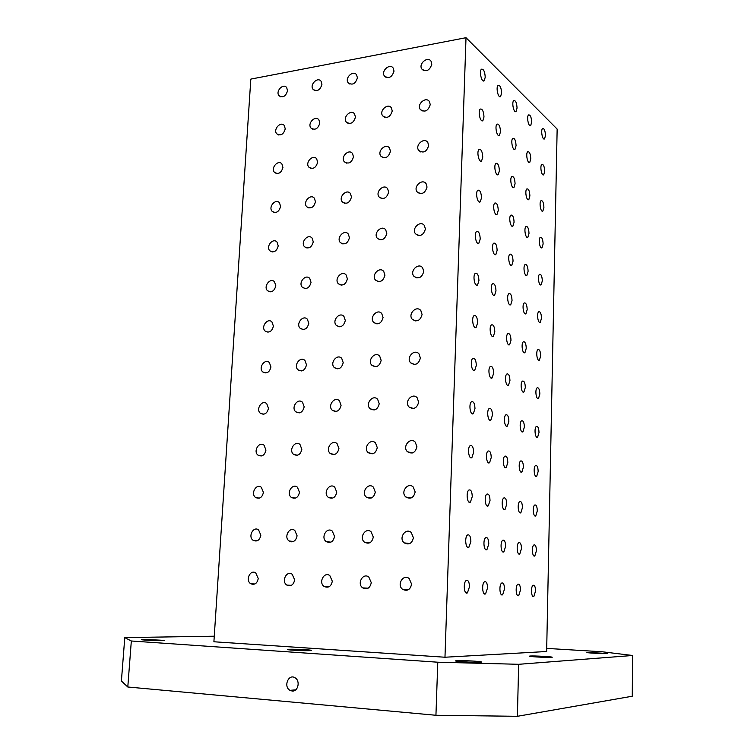 <?xml version="1.0" encoding="UTF-8"?>
<svg xmlns="http://www.w3.org/2000/svg" width="754" height="754" viewBox="0 0 754 754"><rect width="100%" height="100%" fill="white"/><g stroke="black" fill="none" stroke-linecap="round" stroke-linejoin="round"><path stroke-width="1.13" d="M345.313 320.507C343.72 326.275 340.733 327.915 336.359 325.436C331.6 320.836 339.583 311.336 343.947 316.426L345.313 320.507M293.937 498.337L294.022 497.866M291.675 541.834L291.609 541.268M341.081 405.303C339.63 410.939 336.718 412.608 332.326 410.308C327.17 405.888 334.635 395.822 339.423 400.77L341.081 405.303M124.778 637.601L121.403 681.013L127.794 686.998L435.935 715.273L517.404 716.3L632.257 696.225L632.597 655.49L518.648 664.302L437.782 662.21L131.328 640.994L124.778 637.601L214.268 636.206M587.441 652.399L607.338 653.492C607.847 654.02 586.339 652.973 586.885 652.502L587.441 652.399M250.818 79.104L466.01 37.7L557.149 129.085L546.65 651.513L444.973 657.234L213.9 641.767L250.818 79.104M545.481 135.522L544.567 138.849C542.531 140.791 540.458 129.961 542.607 128.529C544.256 128.378 545.208 130.706 545.481 135.522M544.708 171.281L543.738 174.739C541.655 176.7 539.657 165.861 541.843 164.41C543.493 164.231 544.445 166.521 544.708 171.281M543.917 207.425L542.899 211.016C540.778 212.986 538.856 202.129 541.08 200.668C542.72 200.451 543.672 202.703 543.917 207.425M543.125 243.947L542.06 247.689C539.883 249.659 538.036 238.773 540.307 237.312C541.947 237.067 542.88 239.282 543.125 243.947M542.314 280.856L541.202 284.748C538.978 286.737 537.216 275.813 539.534 274.333C541.165 274.07 542.088 276.247 542.314 280.856M541.504 318.16L540.326 322.222C538.054 324.211 536.396 313.24 538.742 311.76C540.373 311.468 541.287 313.607 541.504 318.16M540.684 355.869L539.449 360.092C537.131 362.099 535.557 351.072 537.96 349.583C539.572 349.272 540.477 351.364 540.684 355.869M539.855 393.993L538.554 398.395C536.188 400.393 534.718 389.3 537.159 387.81C538.761 387.481 539.666 389.545 539.855 393.993M539.006 432.532L537.649 437.113C535.236 439.12 533.879 427.952 536.358 426.462C537.951 426.104 538.837 428.131 539.006 432.532M538.158 471.486L536.735 476.255C534.275 478.272 533.031 467.009 535.547 465.52C537.131 465.161 537.998 467.15 538.158 471.486M537.3 510.873L535.802 515.849C533.304 517.866 532.173 506.499 534.727 505.01C536.292 504.633 537.15 506.594 537.3 510.873M536.433 550.693L534.859 555.877C532.324 557.894 531.316 546.414 533.907 544.944C535.453 544.558 536.292 546.471 536.433 550.693M535.557 590.966L533.907 596.367C531.325 598.374 530.448 586.772 533.078 585.311C534.605 584.916 535.425 586.801 535.557 590.966M531.655 122.157L530.712 125.522C528.582 127.567 526.349 116.446 528.592 114.919C530.345 114.749 531.372 117.162 531.655 122.157M530.778 158.83L529.789 162.336C527.602 164.391 525.444 153.26 527.743 151.724C529.487 151.516 530.505 153.882 530.778 158.83M529.892 195.899L528.846 199.546C526.612 201.62 524.539 190.47 526.876 188.924C528.629 188.679 529.628 191.007 529.892 195.899M529.006 233.382L527.904 237.18C525.613 239.263 523.625 228.085 526.009 226.52C527.753 226.247 528.752 228.537 529.006 233.382M528.102 271.261L526.933 275.229C524.605 277.321 522.701 266.105 525.133 264.531C526.867 264.239 527.857 266.482 528.102 271.261M527.187 309.574L525.962 313.692C523.578 315.803 521.768 304.541 524.247 302.967C525.981 302.637 526.961 304.842 527.187 309.574M526.254 348.301L524.972 352.599C522.531 354.719 520.835 343.4 523.361 341.816C525.076 341.468 526.047 343.626 526.254 348.301M525.321 387.462L523.973 391.948C521.476 394.069 519.883 382.683 522.456 381.1C524.171 380.723 525.123 382.844 525.321 387.462M524.379 427.066L522.956 431.74C520.411 433.87 518.941 422.41 521.551 420.817C523.248 420.421 524.19 422.513 524.379 427.066M523.427 467.112L521.928 471.995C519.336 474.125 517.979 462.57 520.637 460.977C522.324 460.571 523.248 462.617 523.427 467.112M522.456 507.621L520.882 512.711C518.243 514.841 517.018 503.182 519.713 501.589C521.382 501.174 522.296 503.182 522.456 507.621M521.476 548.582L519.817 553.898C517.131 556.028 516.047 544.247 518.79 542.663C520.439 542.239 521.334 544.209 521.476 548.582M520.486 590.014L518.752 595.566C516.019 597.696 515.067 585.773 517.847 584.209C519.478 583.766 520.354 585.707 520.486 590.014M517.056 108.029L516.075 111.441C513.842 113.59 511.429 102.167 513.785 100.536C515.651 100.339 516.744 102.836 517.056 108.029M516.066 145.673L515.039 149.217C512.758 151.384 510.42 139.952 512.824 138.312C514.69 138.076 515.774 140.527 516.066 145.673M515.076 183.722L513.992 187.426C511.646 189.612 509.402 178.161 511.862 176.502C513.719 176.229 514.793 178.641 515.076 183.722M514.077 222.204L512.927 226.059C510.533 228.264 508.375 216.784 510.882 215.116C512.739 214.815 513.804 217.171 514.077 222.204M513.059 261.12L511.853 265.144C509.393 267.359 507.329 255.851 509.892 254.164C511.749 253.834 512.805 256.153 513.059 261.12M512.032 300.478L510.76 304.682C508.253 306.906 506.283 295.342 508.903 293.655C510.75 293.287 511.796 295.568 512.032 300.478M510.995 340.29L509.657 344.672C507.084 346.906 505.237 335.285 507.894 333.588C509.742 333.202 510.769 335.436 510.995 340.29M509.949 380.553L508.535 385.124C505.906 387.377 504.172 375.69 506.886 373.984C508.714 373.569 509.732 375.756 509.949 380.553M508.884 421.288L507.395 426.057C504.709 428.319 503.097 416.538 505.868 414.832C507.678 414.398 508.686 416.547 508.884 421.288M507.81 462.485L506.236 467.48C503.502 469.733 502.023 457.867 504.841 456.161C506.641 455.708 507.631 457.819 507.81 462.485M506.726 504.172L505.067 509.384C502.277 511.646 500.939 499.666 503.795 497.96C505.585 497.499 506.556 499.563 506.726 504.172M505.623 546.348L503.879 551.796C501.033 554.058 499.845 541.947 502.748 540.25C504.511 539.779 505.472 541.806 505.623 546.348M504.511 589.015L502.673 594.717C499.779 596.97 498.743 584.718 501.693 583.04C503.436 582.55 504.369 584.548 504.511 589.015M501.599 93.091L500.59 96.54C498.253 98.812 495.642 87.049 498.111 85.315C500.1 85.098 501.269 87.69 501.599 93.091M500.505 131.743L499.44 135.334C497.037 137.624 494.511 125.861 497.037 124.108C499.025 123.845 500.185 126.389 500.505 131.743M499.393 170.828L498.271 174.579C495.802 176.898 493.361 165.117 495.953 163.345C497.942 163.043 499.082 165.541 499.393 170.828M498.262 210.375L497.084 214.287C494.558 216.615 492.211 204.824 494.85 203.033C496.839 202.694 497.979 205.145 498.262 210.375M497.131 250.375L495.878 254.466C493.295 256.812 491.043 244.975 493.747 243.184C495.727 242.807 496.858 245.201 497.131 250.375M495.981 290.846L494.662 295.116C492.004 297.481 489.874 285.596 492.626 283.787C494.605 283.381 495.727 285.738 495.981 290.846M494.812 331.798L493.418 336.256C490.703 338.631 488.686 326.689 491.504 324.87C493.474 324.437 494.577 326.746 494.812 331.798M493.634 373.23L492.164 377.895C489.384 380.28 487.499 368.263 490.364 366.444C492.324 365.982 493.418 368.244 493.634 373.23M492.447 415.152L490.892 420.025C488.055 422.419 486.292 410.327 489.223 408.498C491.165 408.008 492.239 410.233 492.447 415.152M491.24 457.574L489.591 462.683C486.698 465.077 485.076 452.881 488.064 451.052C489.987 450.553 491.052 452.72 491.24 457.574M490.025 500.515L488.281 505.849C485.322 508.262 483.861 495.944 486.896 494.115C488.799 493.597 489.846 495.727 490.025 500.515M488.79 543.964L486.952 549.562C483.936 551.966 482.635 539.515 485.717 537.696C487.602 537.159 488.63 539.251 488.79 543.964M487.536 587.95L485.604 593.813C482.532 596.207 481.391 583.605 484.52 581.796C486.387 581.259 487.395 583.313 487.536 587.95M485.227 77.257L484.191 80.744C481.731 83.147 478.894 71.036 481.495 69.189C483.625 68.934 484.86 71.63 485.227 77.257M483.993 116.974L482.899 120.612C480.373 123.043 477.621 110.932 480.289 109.057C482.419 108.765 483.653 111.404 483.993 116.974M482.758 157.162L481.589 160.96C479.007 163.411 476.349 151.29 479.073 149.396C481.203 149.056 482.428 151.648 482.758 157.162M481.495 197.821L480.27 201.799C477.612 204.268 475.048 192.129 477.838 190.215C479.968 189.838 481.184 192.374 481.495 197.821M480.223 238.98L478.922 243.127C476.198 245.616 473.748 233.448 476.603 231.516C478.724 231.101 479.93 233.589 480.223 238.98M478.941 280.62L477.565 284.965C474.766 287.472 472.428 275.257 475.35 273.316C477.461 272.863 478.658 275.295 478.941 280.62M477.631 322.778L476.179 327.321C473.314 329.847 471.109 317.566 474.087 315.615C476.189 315.125 477.376 317.519 477.631 322.778M476.321 365.445L474.775 370.205C471.844 372.74 469.761 360.384 472.805 358.423C474.907 357.914 476.076 360.252 476.321 365.445M474.982 408.63L473.352 413.616C470.345 416.161 468.413 403.72 471.523 401.759C473.606 401.222 474.756 403.513 474.982 408.63M473.625 452.353L471.9 457.574C468.828 460.128 467.056 447.584 470.223 445.623C472.287 445.058 473.427 447.301 473.625 452.353M472.258 496.622L470.43 502.098C467.291 504.652 465.689 491.985 468.913 490.025C470.958 489.44 472.07 491.646 472.258 496.622M470.873 541.438L468.941 547.178C465.736 549.741 464.304 536.933 467.584 534.972C469.61 534.379 470.703 536.537 470.873 541.438M469.478 586.819L467.433 592.842C464.162 595.396 462.909 582.437 466.245 580.486C468.243 579.883 469.318 581.994 469.478 586.819M466.01 37.7L444.973 657.234M431.816 64.184C429.667 70.603 426.33 72.214 421.816 69C418.15 63.751 427.942 55.702 431.128 61.376L431.816 64.184M430.242 104.646C428.14 111.045 424.813 112.648 420.251 109.453C416.434 104.175 426.142 95.994 429.488 101.696L430.242 104.646M428.649 145.607C426.604 151.969 423.277 153.562 418.677 150.385C414.691 145.117 424.304 136.776 427.82 142.487L428.649 145.607M427.037 187.058C425.049 193.382 421.731 194.984 417.094 191.836C412.928 186.568 422.428 178.048 426.123 183.769L427.037 187.058M425.397 229.018C423.475 235.305 420.176 236.897 415.501 233.797C411.147 228.537 420.506 219.819 424.398 225.54L425.397 229.018M423.748 271.497C421.882 277.736 418.602 279.329 413.899 276.284C409.347 271.054 418.536 262.109 422.636 267.811L423.748 271.497M422.08 314.493C420.28 320.676 417.019 322.288 412.287 319.319C407.528 314.126 416.519 304.927 420.845 310.601L422.08 314.493M420.383 358.037C418.668 364.154 415.435 365.775 410.685 362.891C405.69 357.764 414.455 348.273 419.007 353.899L420.383 358.037M418.668 402.118C417.028 408.168 413.833 409.799 409.073 407.019C403.842 401.976 412.334 392.174 417.132 397.735L418.668 402.118M416.934 446.754C415.379 452.72 412.221 454.379 407.452 451.721C401.986 446.792 410.157 436.632 415.218 442.098L416.934 446.754M415.171 491.966C413.71 497.838 410.61 499.516 405.85 497.009C400.12 492.211 407.914 481.665 413.249 487.018L415.171 491.966M413.39 537.753C412.033 543.511 408.979 545.217 404.248 542.88C398.253 538.262 405.624 527.291 411.241 532.494L413.39 537.753M411.59 584.124C410.327 589.76 407.339 591.504 402.645 589.355C396.387 584.944 403.258 573.521 409.168 578.535L411.59 584.124M394.012 71.14C391.986 77.36 388.781 78.981 384.399 76.003C380.695 70.989 390.016 62.789 393.277 68.218L394.012 71.14M392.24 110.989C390.261 117.181 387.066 118.802 382.646 115.843C378.791 110.829 388.018 102.478 391.43 107.926L392.24 110.989M390.449 151.318C388.517 157.482 385.332 159.094 380.883 156.163C376.859 151.149 385.982 142.647 389.564 148.095L390.449 151.318M388.63 192.129C386.755 198.255 383.579 199.867 379.102 196.973C374.908 191.968 383.909 183.288 387.66 188.736L388.63 192.129M386.793 233.438C384.983 239.508 381.816 241.129 377.311 238.283C372.938 233.306 381.778 224.419 385.728 229.847L386.793 233.438M384.936 275.238C383.183 281.261 380.044 282.882 375.511 280.092C370.94 275.163 379.611 266.039 383.758 271.459L384.936 275.238M383.06 317.547C381.373 323.523 378.254 325.144 373.701 322.429C368.932 317.547 377.396 308.179 381.75 313.551L383.06 317.547M381.156 360.374C379.535 366.284 376.453 367.924 371.882 365.294C366.906 360.487 375.134 350.836 379.705 356.152L381.156 360.374M379.224 403.739C377.688 409.573 374.634 411.222 370.063 408.706C364.861 403.984 372.815 394.022 377.622 399.262L379.224 403.739M377.273 447.631C375.812 453.38 372.806 455.058 368.235 452.654C362.806 448.046 370.44 437.754 375.492 442.9L377.273 447.631M375.294 492.079C373.927 497.734 370.959 499.431 366.406 497.169C360.742 492.701 368.009 482.042 373.315 487.065L375.294 492.079M373.296 537.074C372.014 542.635 369.102 544.36 364.578 542.249C358.678 537.96 365.53 526.905 371.081 531.777L373.296 537.074M371.27 582.644C370.073 588.092 367.236 589.845 362.759 587.903C356.604 583.822 362.985 572.352 368.81 577.036L371.27 582.644M357.405 77.869C355.483 83.901 352.401 85.532 348.169 82.77C344.427 78.001 353.306 69.67 356.614 74.863L357.405 77.869M355.445 117.134C353.569 123.128 350.497 124.759 346.227 122.016C342.344 117.247 351.128 108.774 354.587 113.977L355.445 117.134M353.466 156.86C351.647 162.817 348.584 164.447 344.286 161.733C340.243 156.983 348.904 148.34 352.533 153.543L353.466 156.86M351.468 197.048C349.696 202.967 346.642 204.598 342.325 201.921C338.112 197.19 346.642 188.368 350.44 193.552L351.468 197.048M349.441 237.708C347.726 243.589 344.691 245.22 340.346 242.599C335.964 237.896 344.333 228.867 348.31 234.042L349.441 237.708M347.387 278.857C345.737 284.692 342.721 286.322 338.358 283.768C333.796 279.103 341.986 269.857 346.152 274.993L347.387 278.857M343.211 362.646C341.685 368.348 338.734 370.007 334.352 367.613C329.394 363.089 337.132 353.315 341.713 358.348L343.211 362.646M338.932 448.479C337.556 454.031 334.682 455.718 330.299 453.54C324.936 449.233 332.08 438.847 337.095 443.691L338.932 448.479M336.755 492.183C335.455 497.649 332.627 499.355 328.273 497.31C322.684 493.144 329.479 482.409 334.729 487.131L336.755 492.183M334.55 536.424C333.334 541.787 330.554 543.521 326.237 541.617C320.431 537.63 326.821 526.528 332.307 531.099L334.55 536.424M332.316 581.221C331.176 586.48 328.471 588.233 324.192 586.489C318.169 582.701 324.107 571.212 329.828 575.604L332.316 581.221M321.93 84.401C320.111 90.244 317.142 91.884 313.042 89.321C309.291 84.778 317.754 76.333 321.1 81.309L321.93 84.401M319.8 123.09C318.028 128.896 315.068 130.536 310.94 127.992C307.048 123.458 315.398 114.872 318.895 119.848L319.8 123.09M317.651 162.223C315.917 168.001 312.976 169.631 308.829 167.124C304.776 162.61 313.014 153.854 316.661 158.821L317.651 162.223M315.464 201.808C313.787 207.538 310.865 209.178 306.689 206.719C302.486 202.223 310.582 193.297 314.39 198.236L315.464 201.808M313.268 241.855C311.638 247.548 308.735 249.188 304.541 246.775C300.167 242.317 308.103 233.184 312.09 238.104L313.268 241.855M311.034 282.364C309.47 288.009 306.586 289.659 302.382 287.302C297.83 282.91 305.577 273.551 309.753 278.433L311.034 282.364M308.782 323.362C307.274 328.942 304.418 330.601 300.205 328.32C295.474 323.994 303.014 314.399 307.368 319.225L308.782 323.362M306.492 364.842C305.05 370.365 302.222 372.024 298.009 369.837C293.099 365.586 300.394 355.728 304.946 360.487L306.492 364.842M304.182 406.811C302.806 412.268 300.017 413.946 295.804 411.854C290.705 407.697 297.726 397.565 302.486 402.24L304.182 406.811M301.845 449.29C300.544 454.662 297.792 456.358 293.589 454.379C288.301 450.345 295.012 439.902 299.979 444.474L301.845 449.29M299.479 492.287C298.245 497.565 295.54 499.28 291.364 497.423C285.879 493.531 292.241 482.767 297.425 487.216L299.479 492.287M297.085 535.792C295.926 540.986 293.278 542.72 289.131 540.995C283.447 537.272 289.423 526.169 294.814 530.467L297.085 535.792M294.663 579.835C293.579 584.934 290.987 586.687 286.888 585.113C281.006 581.579 286.558 570.118 292.166 574.237L294.663 579.835M287.538 90.725C285.804 96.399 282.957 98.039 278.989 95.654C275.229 91.328 283.306 82.808 286.671 87.568L287.538 90.725M285.248 128.859C283.561 134.495 280.724 136.135 276.727 133.778C272.835 129.471 280.799 120.791 284.305 125.55L285.248 128.859M282.938 167.416C281.289 173.015 278.462 174.664 274.456 172.336C270.413 168.048 278.245 159.217 281.911 163.948L282.938 167.416M280.592 206.417C278.999 211.978 276.19 213.618 272.156 211.346C267.972 207.086 275.653 198.076 279.48 202.788L280.592 206.417M278.226 245.861C276.68 251.374 273.891 253.024 269.847 250.799C265.502 246.586 273.023 237.378 277.01 242.062L278.226 245.861M275.823 285.766C274.333 291.233 271.572 292.882 267.519 290.724C263.005 286.567 270.347 277.142 274.503 281.779L275.823 285.766M273.4 326.133C271.968 331.534 269.225 333.202 265.172 331.11C260.498 327.019 267.623 317.368 271.949 321.949L273.4 326.133M270.95 366.962C269.574 372.316 266.869 373.984 262.816 371.976C257.962 367.971 264.843 358.065 269.367 362.57L270.95 366.962M268.471 408.282C267.161 413.56 264.484 415.237 260.441 413.333C255.408 409.431 262.024 399.252 266.737 403.673L268.471 408.282M265.955 450.081C264.711 455.284 262.072 456.981 258.047 455.18C252.835 451.392 259.159 440.93 264.06 445.246L265.955 450.081M263.419 492.381C262.232 497.499 259.64 499.214 255.644 497.527C250.253 493.879 256.237 483.116 261.336 487.301L263.419 492.381M260.846 535.189C259.734 540.222 257.189 541.947 253.231 540.382C247.651 536.905 253.278 525.821 258.565 529.864L260.846 535.189M258.245 578.506C257.199 583.445 254.711 585.189 250.799 583.766C245.05 580.467 250.262 569.044 255.747 572.917L258.245 578.506M144.005 639.373L164.297 640.372C164.872 641.013 140.781 640.193 141.403 639.59L144.005 639.373M289.395 649.269C295.2 649.024 312.165 649.901 311.619 650.429C312.222 651.173 286.812 650.193 287.481 649.496L289.395 649.269M456.736 660.655C461.787 660.259 482.079 661.39 481.467 662.04C482.126 662.917 454.794 661.673 455.52 660.872L456.736 660.655M530.175 656.018C534.096 655.697 552.767 656.734 552.23 657.243C552.795 657.912 528.752 656.772 529.383 656.159L530.175 656.018M546.707 648.402L602.012 651.748L632.597 655.49M518.648 664.302L517.404 716.3M292.081 691.013L289.998 690.344C283.165 686.724 288.471 673.463 295.021 677.771C300.592 680.73 298.122 691.899 292.081 691.013M435.935 715.273L437.782 662.21M131.328 640.994L127.794 686.998M339.573 326.774L336.359 325.436M336.161 411.448L332.326 410.308M295.709 689.844L289.998 690.344M465.915 592.785L467.433 592.842M467.452 547.15L468.941 547.178M468.979 502.089L470.43 502.098M470.496 457.603L471.9 457.574M471.985 413.663L473.352 413.616M473.455 370.271L474.775 370.205M474.916 327.415L476.179 327.321M476.349 285.078L477.565 284.965M477.772 243.25L478.922 243.127M479.167 201.931L480.27 201.799M480.543 161.102L481.589 160.96M481.91 120.763L482.899 120.612M483.248 80.904L484.191 80.744M499.723 96.682L500.59 96.54M498.517 135.475L499.44 135.334M506.254 426.095L507.395 426.057M505.067 467.489L506.236 467.48M507.433 385.181L508.535 385.124M508.592 344.738L509.657 344.672M515.265 111.573L516.075 111.441M514.19 149.339L515.039 149.217M529.949 125.635L530.712 125.522M528.988 162.44L529.789 162.336M532.871 596.329L533.907 596.367M533.841 555.858L534.859 555.877M534.803 515.84L535.802 515.849M535.755 476.264L536.735 476.255M536.697 437.132L537.649 437.113M537.63 398.432L538.554 398.395M538.544 360.148L539.449 360.092M539.459 322.278L540.326 322.222M540.364 284.823L541.202 284.748M541.249 247.774L542.06 247.689M542.135 211.111L542.899 211.016M543.003 174.843L543.738 174.739M543.86 138.953L544.567 138.849M254.937 583.964L250.799 583.766M257.208 540.797L253.231 540.382M259.442 498.13L255.644 497.527M261.638 455.934L258.047 455.18M263.806 414.229L260.441 413.333M265.955 372.976L262.816 371.976M268.075 332.194L265.172 331.11M270.196 291.864L267.519 290.724M272.307 251.977L269.847 250.799M274.409 212.534L272.156 211.346M276.501 173.533L274.456 172.336M278.594 134.957L276.727 133.778M280.677 96.814L278.989 95.654M314.757 90.555L313.042 89.321M312.835 129.264L310.94 127.992M334.446 454.511L330.299 453.54M337.877 368.876L334.352 367.613M349.884 84.09L348.169 82.77M348.15 123.383L346.227 122.016M386.114 77.408L384.399 76.003M384.568 117.304L382.646 115.843M408.527 589.656L402.645 589.355M409.799 543.568L404.248 542.88M411.034 498.026L405.85 497.009M412.231 453.003L407.452 451.721M413.418 408.489L409.073 407.019M414.606 364.493L410.685 362.891M415.812 320.987L412.287 319.319M417.028 278L413.899 276.284M418.272 235.502L415.501 233.797M419.544 193.505L417.094 191.836M420.845 152.016L418.677 150.385M422.155 111.008L420.251 109.453M423.494 70.49L421.816 69M383.041 157.671L380.883 156.163M381.524 198.509L379.102 196.973M380.025 239.838L377.311 238.283M378.546 281.638L375.511 280.092M377.075 323.937L373.701 322.429M375.615 366.717L371.882 365.294M374.154 409.997L370.063 408.706M372.683 453.767L368.235 452.654M371.194 498.055L366.406 497.169M369.677 542.852L364.578 542.249M368.112 588.186L362.759 587.903M346.416 163.128L344.286 161.733M344.701 203.344L342.325 201.921M342.985 244.013L340.346 242.599M341.279 285.163L338.358 283.768M332.693 498.074L328.273 497.31M330.921 542.145L326.237 541.617M329.093 586.744L324.192 586.489M310.921 168.415L308.829 167.124M309.008 208.01L306.689 206.719M307.095 248.057L304.541 246.775M305.182 288.565L302.382 287.302M303.259 329.526L300.205 328.32M301.336 370.959L298.009 369.837M299.404 412.862L295.804 411.854M297.444 455.237L293.589 454.379M295.464 498.102L291.364 497.423M293.447 541.466L289.131 540.995M291.393 585.33L286.888 585.113M528.017 199.65L528.846 199.546M527.027 237.274L527.904 237.18M526.028 275.304L526.933 275.229M525.02 313.768L525.962 313.692M523.992 352.665L524.972 352.599M522.965 391.995L523.973 391.948M521.919 431.769L522.956 431.74M520.854 472.004L521.928 471.995M519.789 512.701L520.882 512.711M518.705 553.87L519.817 553.898M517.612 595.519L518.752 595.566M513.097 187.539L513.992 187.426M511.994 226.172L512.927 226.059M510.873 265.238L511.853 265.144M509.742 304.757L510.76 304.682M503.87 509.384L505.067 509.384M502.654 551.768L503.879 551.796M501.429 594.661L502.673 594.717M497.301 174.711L498.271 174.579M496.066 214.409L497.084 214.287M494.812 254.569L495.878 254.466M493.55 295.21L494.662 295.116M476.716 285.201L477.225 285.153M492.258 336.331L493.418 336.256M490.958 377.952L492.164 377.895M489.648 420.072L490.892 420.025M488.309 462.702L489.591 462.683M486.961 505.849L488.281 505.849M485.604 549.534L486.952 549.562M484.228 593.756L485.604 593.813"/></g></svg>

